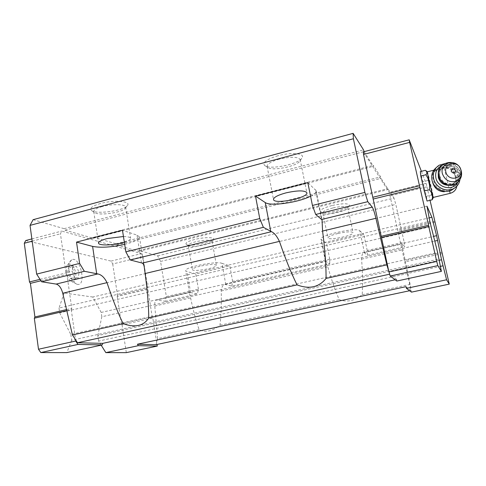 <?xml version="1.0" encoding="UTF-8"?>
<svg xmlns="http://www.w3.org/2000/svg" width="486" height="486" viewBox="0 0 486 486"><rect width="100%" height="100%" fill="white"/><g stroke="black" fill="none" stroke-linecap="round" stroke-linejoin="round"><path stroke-width="0.36" stroke-dasharray="2.43 1.82" d="M68.587 266.905L72.104 267.622L74.668 273.673L73.757 279.086L70.239 278.46L67.627 272.336L68.587 266.905L73.028 265.799L76.521 266.528L79.072 272.591L78.185 278.004L74.698 277.372L72.098 271.237L73.028 265.799M66.321 272.093L66.886 265.799C68.891 261.322 74.297 265.678 75.707 272.719C76.509 280.908 74.607 283.532 70.014 280.586C68.131 278.49 66.904 275.659 66.321 272.093M437.941 168.666L436.07 170.404L444.265 168.205C446.907 167.943 449.337 168.63 451.555 170.258L452.897 171.582C455.406 175.312 456.287 179.048 455.546 182.803L454.896 184.437L450.182 189.115C437.935 195.767 425.621 175.075 437.941 168.666C442.594 166.334 447.132 166.862 451.555 170.258M427.297 171.783L427.461 172.111C428.464 174.717 433.609 196.666 433.384 197.389M436.07 170.404C432.485 172.512 431.234 176.132 432.309 181.272M124.683 244.373C134.507 241.907 139.415 239.416 139.421 236.895L137.016 235.121L122.478 230.291M310.56 196.186C314.63 194.102 316.477 192.249 316.1 190.621L307.826 182.639M33.109 219.684L64.067 228.675L64.942 230.145L93.251 238.292L93.67 237.277L116.008 243.765L116.713 245.035L138.747 251.377L139.051 250.454L157.646 255.861L160.562 261.438L166.34 296.557L198.422 289.2L197.413 293.933L189.905 292.402L189.528 293.356L190.597 297.918C193.24 310.566 196.089 321.161 199.145 329.708C205.22 332.746 212.169 331.252 220.006 325.225C221.075 315.724 221.495 304.303 221.264 290.962C221.689 286.971 222.904 284.784 224.903 284.395L231.858 286.096L329.739 263.813L325.444 261.365L327.825 266.796C331.507 279.857 335.297 290.798 339.21 299.619C346.961 302.517 354.622 300.87 362.204 294.68C362.835 284.802 362.629 272.956 361.578 259.141C361.76 255.01 362.55 252.823 363.953 252.574L367.519 255.211L404.735 246.736L402.311 243.802C401.971 243.814 402.195 245.795 402.985 249.749L410.099 284.389L410.883 290.47L405.962 286.673M231.858 286.096L232.612 281.364L329.745 259.093L329.739 263.813M367.519 255.211L367.222 250.503L404.133 242.04L404.735 246.736M199.145 329.708L157.646 338.62L154.773 306.04C154.554 302.298 155.204 300.281 156.723 299.99L190.075 292.438M220.006 325.225L339.21 299.619M157.646 338.62L156.079 344.677M66.795 310.669L71.248 309.637L71.758 308.379L66.91 274.383L66.023 272.944L60.44 233.79L61.74 231.069L141.341 253.619L142.92 256.565L152.167 316.902L152.792 318.026L157.039 344.477M71.248 309.637L75.537 339.738M166.34 296.557L165.1 301.29L156.978 300.008M157.646 255.861L393.97 198.045L395.817 204.424L404.133 242.04M160.562 261.438L395.817 204.424M232.612 281.364L229.835 265.939L195.797 273.934L187.043 271.595L185.682 270.726L189.528 293.356M198.422 289.2L195.797 273.934M367.222 250.503L363.82 234.465L326.519 243.225L320.985 239.337L325.444 261.365M329.745 259.093L326.519 243.225M165.1 301.29L197.413 293.933M362.204 294.68L410.099 284.389M409.613 290.737L410.883 290.47M101.161 345.163L98.603 341.081L440.468 266.358M98.603 341.081L97.801 335.626L439.344 260.259M97.801 335.626L101.835 316.744L434.727 241.092M101.835 316.744L101.191 312.443L433.524 236.378M101.191 312.443L92.79 297.025L429.181 217.88M92.79 297.025L64.152 293.015L426.994 206.192M64.152 293.015L59.006 308.075L429.812 221.258M59.006 308.075L59.669 312.838L431.027 226.573M59.669 312.838L70.804 334.441L437.637 252.526M70.804 334.441L71.63 340.273L439.119 259.032M395.148 279.796L396.631 279.474L396.801 281.048M71.63 340.273L66.886 352.599M396.631 279.474L389.754 274.159L388.624 270.568M277.992 155.739C266.887 159.122 262.397 162.336 264.524 165.374C269.25 170.422 300.779 163.806 302.328 157.409C304.345 153.224 290.75 152.167 277.992 155.739M100.535 203.476C92.644 205.797 89.533 208.057 91.204 210.244C95.286 214.982 126.263 210.487 127.775 204.995C130.175 200.973 113.244 199.886 100.535 203.476M64.067 228.675L363.522 149.834M64.942 230.145L364.057 151.583M364.105 151.662L373.4 166.315L373.315 165.337L380.605 176.88L381.042 178.362L393.97 198.045M93.251 238.292L373.4 166.315M93.67 237.277L373.315 165.337M116.008 243.765L380.605 176.88M116.713 245.035L381.042 178.362M138.747 251.377L388.138 189.546M139.051 250.454L388.035 188.647M194.74 239.458C188.125 241.226 185.257 242.8 186.138 244.179C188.483 247.07 213.05 242.757 213.737 239.337C214.994 237.077 203.968 237.095 194.74 239.458M331.981 205.529C323.427 207.862 319.642 209.909 320.626 211.671C323.257 214.709 348.699 209.247 349.398 205.469C348.723 203.191 342.916 203.209 331.981 205.529M363.352 151.857L389.256 192.413L411.466 292.141M25.752 240.521L111.069 261.097L112.709 263.989L142.92 256.565M111.069 261.097L141.341 253.619M112.709 263.989L117.545 295.47L148.023 288.344M117.545 295.47L117.211 296.448L147.738 289.322M117.211 296.448L121.397 323.767L152.167 316.902M121.397 323.767L122.053 324.867L152.792 318.026M122.053 324.867L126.317 352.642M66.546 309.594L71.758 308.379M40.946 280.768L66.91 274.383M40.034 279.353L66.023 272.944M32.179 241.184L60.44 233.79M31.869 238.912L61.74 231.069M69.018 270.635C68.374 264.973 69.279 261.359 71.728 259.797C80.336 255.344 87.158 287.475 76.897 284.225C73.028 282.427 70.403 277.901 69.018 270.635M421.398 171.303L426.058 183.331L389.256 192.413M426.058 183.331L426.945 186.788L390.246 195.803M426.945 186.788L430.049 200.323M434.861 221.3L397.773 229.969M435.043 222.26L397.888 230.935M441.92 252.264L404.425 260.63M442.26 253.583L404.808 261.924M420.305 171.576L426.422 196.21L427.042 201.046M364.47 252.811L359.804 230.747C356.997 226.877 318.433 235.461 320.985 239.337M332.819 207.972C326.252 209.715 322.923 211.343 322.832 212.856L323.062 213.19C325.274 215.778 347.192 211.076 347.745 207.88L347.763 207.486C346.251 205.967 341.269 206.131 332.819 207.972M338.08 233.456C331.458 235.133 328.08 236.627 327.941 237.921C328.275 240.874 354.428 235.376 353.043 232.63C351.572 231.366 346.585 231.64 338.08 233.456M359.804 230.747L363.82 234.465M225.777 284.529L221.993 263.333C216.124 260.8 183.58 267.44 185.682 270.726M195.828 241.718C190.773 243.036 188.246 244.27 188.24 245.418L188.434 245.728C190.397 248.188 211.55 244.47 212.109 241.572L212.133 241.232C210.274 239.665 204.837 239.829 195.828 241.718M200.068 266.2C194.977 267.47 192.42 268.6 192.383 269.59C192.608 272.3 217.631 267.859 216.398 265.332C214.581 264.044 209.138 264.335 200.068 266.2M221.993 263.333L229.835 265.939M102.218 206.544C96.453 208.184 93.628 209.867 93.755 211.598L94.181 212.291C97.601 216.319 124.319 212.437 125.564 207.771L125.637 207.012C125.431 204.144 112.011 203.804 102.218 206.544M124.355 242.253C128.65 240.874 130.734 239.568 130.6 238.328C130.193 237.204 127.812 236.597 123.45 236.512M279.274 159.141C271.073 161.546 267.021 164.001 267.13 166.51L267.683 167.324C271.662 171.631 298.866 165.926 300.129 160.501L300.178 159.548C297.803 156.668 290.835 156.535 279.274 159.141M426.915 173.241L426.623 171.206M425.341 170.313L427.194 172.803L428.445 177.493L428.069 180.476L430.074 184.109L431.611 190.81L431.41 195.001L426.422 196.21M427.194 172.803L428.445 177.493M430.074 184.109L431.611 190.81M431.41 195.001L432.71 196.016L433.05 198.094M432.71 196.016L433.05 198.233M432.522 196.854L431.27 192.195M429.6 185.391L428.014 178.484M428.069 180.476L423.106 181.709M452.897 171.582C455.722 175.015 456.603 178.757 455.546 182.803M454.896 184.437L450.182 189.115M438.25 173.781C438.773 171.309 440.103 169.438 442.248 168.168C452.144 162.026 462.69 179.528 451.98 184.407L448.627 185.294M442.217 165.343C451.804 160.988 463.255 173.648 457.666 182.475M445.37 163.478C453.669 163.089 461.372 171.625 459.944 179.668M436.3 167.573L437.528 166.747C443.736 163.758 449.459 164.863 454.702 170.057C459.41 176.4 459.398 182.371 454.671 187.979M74.668 273.673L79.072 272.591M72.104 267.622L76.521 266.528M73.757 279.086L78.185 278.004M70.239 278.46L74.698 277.372M67.627 272.336L72.098 271.237M454.58 173.806L456.749 182.979L454.58 173.806M444.265 168.205L450.194 193.325M449.593 190.907L449.337 189.844M141.456 262.853L137.016 235.121M321.483 219.016L315.542 189.777M154.773 306.04L190.597 297.918M225.17 284.407L325.541 261.444M221.264 290.962L327.825 266.796M364.123 252.617L402.378 243.869M361.578 259.141L402.985 249.749M325.814 261.65L321.398 239.829M190.609 292.572L187.043 271.595M458.426 165.641L459.343 166.655M441.61 165.878L443.481 164.481C453.189 158.205 466.287 172.852 458.614 181.46M440.225 167.409L443.275 164.675C453.286 158.217 466.438 173.781 457.97 182.129M439.241 176.114C436.24 163.539 456.087 160.58 458.942 173.113C462.058 185.664 442.096 188.762 439.241 176.114M439.775 176.248C439.04 172.135 440.346 169 443.7 166.838C453.651 160.666 464.258 178.259 453.493 183.161C446.968 185.19 442.4 182.882 439.775 176.248M433.804 170.197L444.149 167.603C447.576 167.105 450.37 167.883 452.533 169.942L454.58 173.775C455.534 178.058 457.52 184.814 456.876 186.126M139.421 236.895L144.263 267.039M316.1 190.621L322.042 219.836M156.723 299.99L189.905 292.402M224.903 284.395L325.474 261.383M363.953 252.574L402.311 243.802M347.745 207.88L349.398 205.469M323.062 213.19L320.626 211.671M322.832 212.856L327.941 237.921M347.763 207.486L353.043 232.63M212.109 241.572L213.737 239.337M188.434 245.728L186.138 244.179M188.24 245.418L192.383 269.59M212.133 241.232L216.398 265.332M125.564 207.771L127.775 204.995M94.181 212.291L91.204 210.244M93.755 211.598L98.494 243.006M125.637 207.012L130.6 238.328M300.129 160.501L302.328 157.409M267.683 167.324L264.524 165.374M267.13 166.51L273.472 199.382M300.178 159.548L306.836 192.675M426.599 171.181L426.155 170.799M454.106 163.047C456.67 163.916 458.663 165.477 460.09 167.713M442.248 168.168L443.7 166.838C440.401 168.915 439.107 172.02 439.824 176.157C442.448 182.785 447.005 185.123 453.493 183.161L451.98 184.407M439.21 165.179L437.528 166.747M71.728 259.797L66.886 265.799M76.897 284.225L70.014 280.586"/><path stroke-width="0.73" d="M433.384 197.389L433.33 197.401C432.722 196.781 426.41 169.784 427.34 171.819L433.804 170.197M432.309 181.272C434.041 188.033 438.062 191.527 444.368 191.751M312.431 205.457L315.7 214.472L322.036 219.836L322.576 231.05C324.988 249.725 326.149 265.514 326.057 278.435C318.907 287.305 309.242 289.462 297.061 284.899C291.321 273.411 285.44 258.904 279.432 241.378C276.801 235.971 274.14 232.739 271.449 231.682L263.376 227.32L130.315 259.992L125.862 251.894L259.749 218.566L255.502 196.089L307.826 182.639L312.431 205.457L364.889 192.395L353.383 138.759L353.122 133.358L363.522 149.834L364.105 151.662M263.376 227.32L259.749 218.566M130.315 259.992L142.301 263.114C143.249 263.57 143.905 264.9 144.275 267.106L145.114 273.527C147.471 291.047 148.68 305.864 148.752 317.966C143.631 325.954 135.09 327.856 123.128 323.682C117.904 312.838 112.521 299.163 106.987 282.652C104.508 277.567 101.446 274.663 97.808 273.94L84.339 271.279L79.625 263.4L76.521 242.107L122.478 230.291L125.862 251.894M96.696 273.758L92.607 246.396C100.681 247.945 111.379 247.271 124.683 244.373M315.7 214.472L367.793 201.678L364.889 192.395M270.745 231.372L265.241 202.553C270.398 206.556 298.592 202.534 310.56 196.186M326.057 278.435L386.844 264.882L375.903 218.287C374.475 212.388 373.266 208.676 372.276 207.145L367.793 201.678M148.752 317.966L297.061 284.899M353.122 133.358L33.109 219.684L30.035 225.389L36.644 274.098L41.596 281.777L56.157 284.079C59.122 284.936 61.315 287.991 62.737 293.24L106.987 282.652M395.148 279.796L102.716 343.371L77.493 342.752L72.45 334.982L62.737 293.24M157.039 344.477L157.294 346.068L126.317 352.642L105.833 352.623L138.322 345.68L137.465 344.222L156.079 344.677L409.613 290.737M137.465 344.222L405.962 286.673L406.466 288.362L446.585 279.784L441.543 259.773L436.598 235.674L431.872 217.242L426.994 206.192L429.812 221.258L437.637 252.526L441.385 271.376L396.801 281.048L390.209 276.054L386.844 264.882M440.468 266.358L442.928 265.824M105.833 352.623L101.161 345.163M439.344 260.259L441.543 259.773M434.727 241.092L437.686 240.424M433.524 236.378L436.598 235.674M429.181 217.88L431.872 217.242M102.716 343.371L102.188 344.938L77.942 344.446L75.725 341.026L75.537 339.738M77.942 344.446L40.806 352.575L66.886 352.599L102.188 344.938M77.493 342.752L389.62 274.189M72.45 334.982L123.128 323.682M41.596 281.777L84.339 271.279M36.644 274.098L79.625 263.4M30.035 225.389L353.383 138.759M388.624 270.568L363.528 154.457L363.352 151.857L409.194 139.816L421.398 171.303M157.294 346.068L138.322 345.68M40.806 352.575L38.491 349.234L75.725 341.026M38.491 349.234L34.336 318.215L66.795 310.669M34.336 318.215L34.913 316.957L66.546 309.594M34.913 316.957L30.405 283.362L40.946 280.768M30.405 283.362L29.482 281.953L40.034 279.353M29.482 281.953L24.3 243.249L32.179 241.184M24.3 243.249L25.752 240.521L31.869 238.912M430.049 200.323L449.264 284.122L411.466 292.141L406.466 288.362M449.264 284.122L446.585 279.784M441.385 271.376L437.831 265.623L390.209 276.054M437.831 265.623L436.72 261.444L388.928 271.978M436.72 261.444L428.767 226.519L381.48 237.508M428.767 226.519L428.549 225.273L381.37 236.263M428.549 225.273L419.959 187.535L373.315 199.011M419.959 187.535L419.497 185.767L372.786 197.292M419.497 185.767L409.625 142.392L363.528 154.457M409.625 142.392L409.194 139.816M433.05 198.094L432.121 199.819L427.042 201.046L424.242 190.986L420.821 176.011L420.305 171.576L425.341 170.313L426.623 171.206L426.915 173.241L425.949 174.735L420.821 176.011M123.45 236.512L107.12 238.571C101.295 240.139 98.427 241.67 98.518 243.152C98.779 245.952 114.939 245.327 124.355 242.253M92.607 246.396L76.521 242.107M285.896 192.893C277.603 195.19 273.478 197.413 273.509 199.576C274.353 204.794 309.011 197.644 306.836 192.675C304.54 190.257 297.56 190.33 285.896 192.893M265.241 202.553L255.502 196.089M432.121 199.819L432.522 196.854L431.27 192.195L429.387 189.722L429.6 185.391L428.014 178.484L425.949 174.735M429.387 189.722L424.242 190.986M451.16 171.26C451.968 168.229 453.432 168.004 455.57 170.592C454.762 173.63 453.298 173.854 451.16 171.26M445.856 172.068C443.548 162.5 458.663 160.24 460.85 169.79C463.219 179.346 448.037 181.685 445.856 172.068M448.627 185.294C443.396 185.16 439.964 182.572 438.336 177.53L438.25 173.781M457.666 182.475C453.219 191.393 437.765 188.173 435.881 177.9C434.927 172.008 437.042 167.822 442.217 165.343M459.944 179.668C459.234 183.805 457.022 186.831 453.323 188.738C445.978 192.596 435.347 187.159 433.658 178.678C432.613 172.809 434.46 168.308 439.21 165.179L445.37 163.478M454.671 187.979L451.549 190.166C444.24 193.999 433.676 188.598 432.005 180.166C431.021 174.984 432.449 170.786 436.3 167.573M456.876 186.126C456.147 189.807 453.918 192.213 450.194 193.325L449.593 190.907M322.576 231.05L375.903 218.287M145.114 273.527L279.432 241.378M321.866 219.417L372.276 207.145M142.301 263.114L271.449 231.682M56.157 284.079L97.808 273.94M459.343 166.655C463.03 172.828 462.004 177.669 456.269 181.187C449.599 182.827 444.963 180.318 442.375 173.654C439.842 164.681 451.931 158.697 458.426 165.641M458.614 181.46L455.267 184.121C449.149 187.396 440.225 182.864 438.803 175.768C437.922 170.847 439.484 167.087 443.481 164.481C446.859 162.415 450.401 161.935 454.106 163.047M457.97 182.129L455.048 184.303C448.93 187.572 440.018 183.046 438.597 175.956C437.801 171.935 438.803 168.575 441.61 165.878M450.194 193.325L433.33 197.401L432.668 199.011M427.297 171.783L426.599 171.181M460.09 167.713C463.164 174.31 461.56 179.784 455.267 184.121L448.378 185.251C447.527 185.312 445.875 184.631 443.414 183.21C440.978 181.333 439.356 178.951 438.542 176.066C437.862 172.858 438.421 169.972 440.225 167.409M453.323 188.738L451.549 190.166"/></g></svg>
